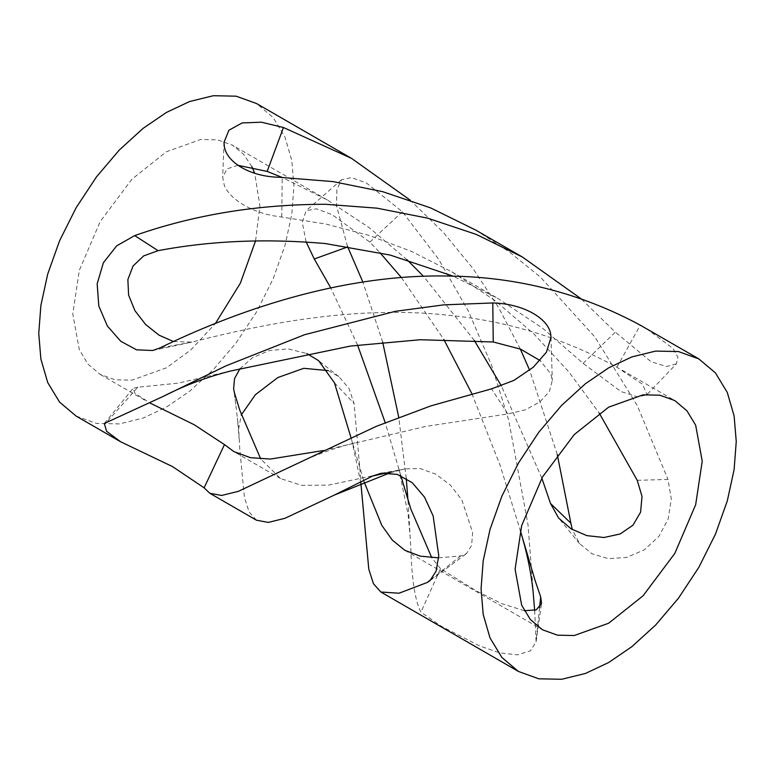 <?xml version="1.0" encoding="UTF-8"?>
<svg xmlns="http://www.w3.org/2000/svg" width="775" height="775" viewBox="0 0 775 775"><rect width="100%" height="100%" fill="white"/><g stroke="black" fill="none" stroke-linecap="round" stroke-linejoin="round"><path stroke-width="0.58" stroke-dasharray="3.88 2.91" d="M237.925 165.317L226.978 168.892L222.696 177.262L224.266 185.215C229.797 199.718 253.948 213.726 278.477 216.516L325.936 224.062L369.404 235.503L411.525 251.42L451.709 271.773L494.779 300.38L533.985 334.035L568.889 371.952L599.249 413.123M541.832 478.146L501.396 385.931M474.281 340.428L423.508 276.297M406.914 259.635L368.91 227.443L327.341 199.969L282.052 177.398M646.273 328.542L672.981 348.43L677.951 357.343L676.333 363.901L646.612 395.027L637.37 396.81L621.007 391.569L583.1 363.368L542.8 328.358L498.364 298.714L453.084 276.142M173.532 341.552L191.9 342.095C260.352 324.744 354.185 304.73 449.684 315.357C508.691 321.325 564.433 338.607 616.929 367.224L642.465 384.226L647.028 394.494M322.749 450.633L425.62 426.444L507.838 413.937L525.353 409.849L539.884 401.876L549.33 391.627L552.304 380.409L550.734 373.705L540.097 360.578M306.115 241.877L302.231 222.338L306.173 210.635L316.442 208.824L332.291 214.752L369.859 242.12L379.876 252.592M401.402 277.566L443.784 339.382M471.878 393.69L500.098 465.281L520.325 530.575M400.83 475.676L385.214 422.685M357.585 345.078L330.741 287.883M350.901 437.4L364.066 481.74M239.979 368.687L252.485 357.73L269.332 350.562L288.232 348.886L306.774 353.526M251.914 166.703L243.602 154.264L232.5 145.216L217.542 139.82L200.783 139.471L166.344 151.774L131.895 179.248L100.178 221.611L79.341 270.272L72.773 313.836L79.341 349.816L88.03 364.153L100.178 374.412L115.146 379.808L131.905 380.157L166.344 367.854L190.95 349.845L215.44 323.446M255.576 240.802L259.906 205.792L254.704 173.271M76.124 416.078L96.526 423.441L119.379 423.915L143.123 418.093L166.344 407.146L189.555 391.278L213.309 369.685L236.162 342.821L256.564 311.908L273.139 278.777L284.977 245.559L291.807 214.191L293.928 186.155L291.807 160.57L284.977 137.088L273.139 117.538L256.564 103.55M256.477 520.209L249.085 511.936L244.425 497.385L239.804 449.558L238.661 428.808L241.306 414.887M347.51 246.44L336.466 205.462L336.873 189.458L341.455 179.839L351.559 177.523L366.556 183.113L402.361 211.72L438.534 259.102L468.226 310.785L491.476 365.044L508.681 420.021L527.988 524.588L534.673 610.593L536.106 641.768L530.458 650.826L517.671 654.856L499.856 652.918L479.531 645.904L441.082 626.113L420.912 612.124C415.138 601.003 411.777 579.729 410.827 548.303L407.95 499.817M191.9 342.095L159.689 348.052M583.1 363.368L615.311 332.126L581.192 298.869M676.333 363.901L666.529 366.536L650.952 361.634L615.311 332.126M616.929 367.224L640.295 325.18M281.751 216.961L282.207 177.407M557.283 454.547L529.645 370.227M520.325 349.05L498.703 307.743L473.089 268.644L443.513 232.539L410.159 200.124M637.234 480.335L667.982 479.415L671.295 498.858L668.215 518.863L658.827 536.523L644.287 549.863L626.665 557.419L608.452 558.668L592.09 553.834L579.584 543.682L572.299 529.587M369.859 242.12L402.361 211.72M406.245 478.417L398.767 417.357M382.695 342.201L362.865 282.052M524.365 610.739L501.658 603.599L476.208 590.831L440.539 568.695L420.912 612.124M440.539 568.695L431.762 557.7M539.584 607.542L536.339 638.426M328.183 370.595L338.811 376.592L348.992 388.469L354.088 403.572L363.649 511.849M234.302 392.363L238.661 428.808M334.461 382.811L354.088 403.572M438.611 557.845L460.728 555.908L466.443 553.65L471.626 545.426L472.624 532.464L461.842 499.885L450.362 485.102L435.85 474.164L419.972 468.526L405.141 468.875L387.258 472.798M405.141 468.875L328.474 485.131L301.649 485.363L280.531 478.533L260.729 458.955M460.728 555.908L432.285 578.499M230.378 371.06L178.085 383.17L137.766 387.229L107.018 421.803M137.766 387.229L133.126 388.353L134.811 393.09L150.059 403.048M507.838 413.937L491.534 388.866M475.772 230.107L509.398 251.972L540.601 277.276L594.842 336.912L637.321 405.683L667.982 479.415M327.341 199.969L232.5 145.216M451.709 271.773L498.364 298.714M622.209 370.218L674.822 400.588M152.636 350.513L191.241 342.23M224.004 142.319L222.696 177.262M579.584 543.682L558.63 518.078M341.455 179.839L306.173 210.635M410.304 538.79L408.134 514.639L398.679 468.236M536.106 641.768L541.551 603.434M338.811 376.592L318.573 360.637M235.726 404.24L233.624 388.701M239.281 440.045L237.373 418.035M389.825 472.934L401.402 469.805M429.98 580.659L466.443 553.65M381.407 473.205L401.586 469.66M104.344 423.479L133.126 388.353M550.996 337.358L552.304 380.409M360.859 483.019L352.024 441.295M287.835 468.081C308.905 457.269 331.206 448.861 354.747 442.864M280.531 478.533L233.876 451.602M404.899 550.337L542.5 629.784M144.654 400.084L100.178 374.412"/><path stroke-width="1.16" d="M282.052 177.398L267.162 171.411L237.925 165.317M599.249 413.123L637.234 480.335L642.01 496.417L640.605 512.159L632.962 525.208L620.116 533.985L603.977 537.511L586.849 535.632L571.088 528.86L558.63 518.078L550.521 503.488L541.832 478.146M501.396 385.931L474.281 340.428M423.508 276.297L406.914 259.635M453.084 276.142L390.251 255.082L325.316 243.553C266.309 238.361 210.568 240.725 158.071 250.674L134.705 235.6L116.696 245.83L103.375 262.754L97.166 283.844L98.803 305.989L107.357 326.013L120.755 341.271L136.545 349.825L152.636 350.513L159.689 348.052C232.519 312.558 339.973 273.41 449.684 276.074C517.661 276.985 581.192 293.357 640.295 325.18L698.876 358.922L678.474 351.559L655.621 351.085L631.877 356.907L608.656 367.854L585.445 383.722L561.691 405.315L538.838 432.179L518.436 463.092L501.861 496.223L490.023 529.441L483.193 560.809L481.072 588.845L483.193 614.43L490.023 637.912L501.861 657.462L518.436 671.45L538.838 678.813L561.691 679.288L585.445 673.456L608.656 662.518L631.877 646.65L655.621 625.057L678.474 598.193L698.876 567.271L715.451 534.149L727.289 500.921L734.119 469.563L736.25 441.517L734.119 415.942L727.289 392.46L715.451 372.911L698.876 358.922M647.028 394.494L646.612 395.027M540.097 360.578L520.577 349.157L493.249 341.978L492.793 302.957L443.629 304.875L395.357 311.327L304.594 334.713L226.029 365.819L163.457 396.277L104.344 423.479L106.562 431.258L120.59 441.76L172.534 466.598L204.116 487.833L209.822 493.268L221.669 495.467L238.303 491.35L376.233 426.376L431.113 405.8L491.534 388.866L513.922 380.399L533.268 367.243L546.443 352.179L550.996 337.358L550.734 334.412C548.652 318.767 524.51 304.749 496.523 303.112L492.793 302.957M608.656 623.226L643.105 595.752L674.822 553.389L695.659 504.728L702.227 461.164L695.659 425.184L686.97 410.847L674.822 400.588L659.854 395.192L643.095 394.843L608.656 407.146L574.217 434.61L542.5 476.983L521.662 525.644L515.094 569.208L521.662 605.178L530.342 619.525L542.5 629.784L557.458 635.18L574.217 635.529L608.656 623.226M379.876 252.592L401.402 277.566M443.784 339.382L471.878 393.69M520.325 530.575L535.196 580.814L540.698 596.944L539.584 607.542M330.741 287.883L314.272 258.986L306.115 241.877M431.762 557.7L410.827 509.01L400.83 475.676M385.214 422.685L357.585 345.078M306.774 353.526L318.573 360.637L334.461 382.811L350.901 437.4M364.066 481.74L381.813 525.382L392.353 540.156L404.899 550.337L420.215 556.159L438.611 557.845M260.729 458.955L239.804 410.266L234.302 392.363L233.624 388.711L234.554 378.539L239.979 368.687M215.44 323.446L240.376 283.146L255.576 240.802M254.704 173.271L251.914 166.703M410.159 200.124L351.404 158.303L256.564 103.55L236.162 96.187L213.309 95.712L189.555 101.544L166.344 112.482L143.123 128.35L119.379 149.943L96.526 176.807L76.124 207.729L59.549 240.851L47.711 274.079L40.881 305.437L38.75 333.483L40.881 359.058L47.711 382.54L59.549 402.089L76.124 416.078L120.59 441.76M360.859 483.019L368.793 569.189L373.453 583.74L380.845 592.013L399.028 593.214L427.287 582.461L429.98 580.659L436.141 571.088L438.747 555.694L433.147 515.917L424.545 497.172L412.252 482.709L397.265 474.387L381.407 473.205L372.639 476.005L334.49 495.012L284.968 518.291L268.334 522.408L256.477 520.209L209.812 493.268M581.192 298.869L522.428 257.048L476.363 234.457L427.587 218.153L376.931 208.155L325.316 204.271C257.339 204.387 193.808 214.83 134.705 235.6M267.162 171.411L283.466 127.517L261.369 122.198L242.178 122.925L228.925 130.219L224.004 142.319L224.266 145.923C226.348 162.547 250.49 176.574 278.477 177.223L332.911 181.583L382.637 191.667L430.522 207.855L475.772 230.107L522.428 257.038M158.071 250.674L143.733 255.876L133.087 265.97L127.865 279.572L128.602 295.091L134.928 310.659L145.642 324.522L159.088 335.197L173.532 341.552M550.521 503.488L570.884 523.202L557.283 454.547M529.645 370.227L520.325 349.05M351.404 158.303L283.466 127.517M572.299 529.587L570.884 523.202M314.272 258.986L347.713 246.925L347.51 246.44M407.95 499.817L406.245 478.417M398.767 417.357L382.695 342.201M362.865 282.052L347.713 246.925M540.698 596.944L541.551 603.434L536.261 609.847L524.365 610.739M241.306 414.887L255.401 394.698L277.838 377.551L303.722 368.319L328.183 370.595M387.258 472.798L372.639 476.005M432.285 578.499L427.287 582.461M150.059 403.048L194.167 424.719L224.479 444.598L204.116 487.833M493.249 341.978L420.35 339.731L350.562 346.047L230.378 371.06C206.838 377.057 184.537 385.466 163.457 396.277M224.479 444.598L233.876 451.602L250.393 457.676L270.465 459.042L322.749 450.633M380.845 592.013L518.436 671.45M334.49 495.012L389.825 472.934M534.673 610.593L533.026 590.812C531.137 573.694 527.814 556.77 523.048 540.039"/></g></svg>
